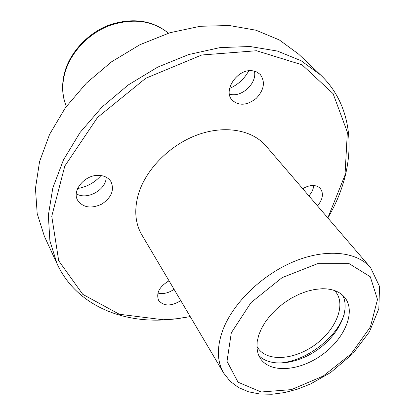 <?xml version="1.0" encoding="UTF-8"?>
<svg xmlns="http://www.w3.org/2000/svg" width="415" height="415" viewBox="0 0 415 415"><rect width="100%" height="100%" fill="white"/><g stroke="black" fill="none" stroke-linecap="round" stroke-linejoin="round"><path stroke-width="0.62" d="M190.231 316.614L175.934 318.948L161.741 320.053C116.558 321.801 74.752 302.224 57.099 263.847L49.899 240.928L48.342 215.302L52.83 187.902L63.479 159.879L80.059 132.499L101.966 107.101L128.245 84.956L157.653 67.157L188.732 54.541L219.976 47.611L249.939 46.506L277.329 51.035L301.103 60.725L320.51 74.887C357.797 110.11 356.801 169.294 327.824 217.911L345 175.146L347.355 132.183L333.11 93.666L302.073 64.828L256.522 50.739L201.757 54.993L145.764 78.264L97.561 117.424L64.802 166.057L51.756 216.262L58.697 260.755L82.756 294.339L119.302 314.243L163.251 319.763L176.681 318.741L190.226 316.598M57.099 263.847L44.389 236.306L37.194 213.652L35.451 188.446L39.555 161.622L49.618 134.294L65.414 107.698L86.387 83.119L111.619 61.773L139.928 44.711L169.932 32.728L200.186 26.285L229.298 25.512L256.024 30.222L279.337 39.949L298.489 54.023L320.51 74.887M229.599 88.411C237.961 84.753 244.342 78.886 248.746 70.809M77.647 188.503C86.984 186.911 94.765 182.595 100.99 175.555M252.553 70.783C237.702 68.283 222.507 90.522 232.193 100.186C239.045 106.1 247.055 105.493 256.226 98.376C264.158 89.853 265.496 81.874 260.241 74.446L256.828 71.987L252.553 70.783M317.485 205.887C322.875 199.252 323.825 193.463 320.333 188.529C318.679 186.703 316.396 185.707 313.481 185.541C309.964 185.422 306.384 186.485 302.743 188.732M169.024 280.799C159.427 286.552 155.952 293.057 158.592 300.315C163.666 306.384 171.063 306.493 180.779 300.642M99.294 175.395C85.433 174.17 71.53 190.293 77.652 200.295C83.083 207.692 91.113 208.963 101.742 204.113C111.428 197.628 114.524 190.169 111.038 181.739C108.616 177.885 104.705 175.773 99.294 175.395M223.675 373.095L141.842 234.885C134.979 223.031 133.946 209.103 138.74 193.1C146.505 168.5 170.518 144.57 197.789 134.745C225.08 124.899 252.346 129.973 265.916 145.883L370.611 267.691C357.009 251.692 326.807 248.263 295.018 261.113C263.255 273.926 233.946 301.85 223.28 328.882C216.646 346.437 216.775 361.175 223.675 373.095L230.143 381.281L238.578 387.563L248.59 391.812L259.816 394.022L271.939 394.25L284.659 392.569L297.674 389.083L310.669 383.911L330.791 372.421L352.802 353.741L369.428 331.85L378.828 308.734L379.549 286.49L370.611 267.691M322.248 288.731L314.829 289.431L307.048 291.278L299.132 294.225L291.32 298.188L283.844 303.059L276.94 308.687L270.813 314.897L265.647 321.501L261.585 328.296L258.742 335.081L257.181 341.654L256.937 347.832L257.985 353.44L260.278 358.332C270.02 373.542 299.329 371.332 321.921 354.934C344.694 338.79 356.179 311.732 344.891 297.633C340.015 291.672 332.467 288.705 322.248 288.731M76.313 193.743C86.974 200.606 106.479 189.733 106.152 177.179M157.913 293.104C163.204 294.308 168.594 293.052 174.077 289.328M308.916 195.911C311.8 192.596 313.403 189.147 313.719 185.552M229.417 94.081C241.125 98.205 257.425 83.291 254.405 71.121M276.141 363.042C302.343 363.789 336.586 339.231 344.268 314.171M256.875 346.203L257.85 347.895C266.928 361.989 293.981 360.111 314.798 345.005C335.776 330.127 346.224 305.103 335.782 291.984L334.495 290.521M258.675 355.302C270.035 367.7 297.031 364.572 317.973 349.43C339.029 334.449 350.639 309.875 342.536 295.143M168.438 33.19C152.326 20.294 132.567 17.804 109.161 25.714C87.591 34.051 69.902 53.374 64.595 74.015C61.716 85.666 62.297 96.472 66.333 106.432M231.311 332.82L227.01 361.309L238.06 382.22L261.211 391.999L291.434 389.612L323.166 376.089L351.054 353.969L370.398 326.921L377.5 299.485L370.284 276.753L349.124 263.639L317.548 263.686L282.127 277.63L250.997 302.618L231.311 332.82M66.322 106.448C62.126 96.176 61.493 85.117 64.429 73.268C69.741 51.813 89.339 31.914 110.188 24.693C133.054 17.461 152.476 20.288 168.454 33.184"/></g></svg>
